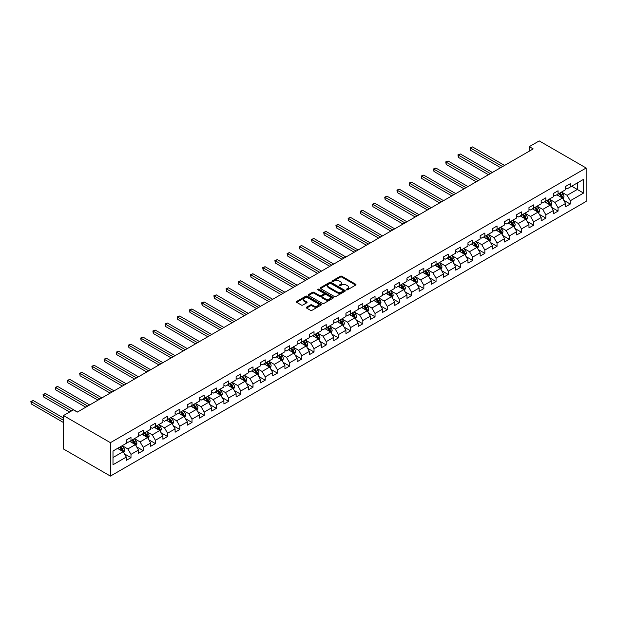 <?xml version="1.0" encoding="UTF-8"?>
<svg xmlns="http://www.w3.org/2000/svg" width="617" height="617" viewBox="0 0 617 617"><rect width="100%" height="100%" fill="white"/><g stroke="black" fill="none" stroke-linecap="round" stroke-linejoin="round"><path stroke-width="0.93" d="M346.43 289.82A0.764 0.44 0 0 0 347.502 289.82L355.662 285.108A1.087 0.625 0 0 0 355.978 284.661A1.087 0.625 0 0 0 355.662 284.221L341.841 276.239A1.087 0.625 0 0 0 340.306 276.239L332.147 280.951A0.764 0.44 0 0 0 333.219 281.568L334.275 280.959A3.478 2.005 0 0 1 339.188 280.959L340.345 281.63A3.478 2.005 0 0 1 341.363 283.049A3.478 2.005 0 0 1 340.345 284.468L339.288 285.077A0.764 0.44 0 0 0 340.36 285.694L341.417 285.085A3.478 2.005 0 0 1 346.33 285.085L347.487 285.748A3.478 2.005 0 0 1 348.497 287.167A3.478 2.005 0 0 1 347.487 288.586L346.43 289.196A0.764 0.44 0 0 0 346.43 289.82L346.43 289.196M306.595 307.181A1.087 0.625 0 0 0 306.279 307.628A1.087 0.625 0 0 0 306.595 308.068L310.474 310.305A1.087 0.625 0 0 0 312.009 310.305L321.071 305.076A1.087 0.625 0 0 0 321.388 304.636A1.087 0.625 0 0 0 321.071 304.189L307.251 296.214A1.087 0.625 0 0 0 305.716 296.214L296.654 301.443A1.087 0.625 0 0 0 296.337 301.883A1.087 0.625 0 0 0 296.654 302.33L301.343 305.029A1.087 0.625 0 0 0 302.878 305.029L306.749 302.793A1.087 0.625 0 0 0 307.073 302.353A1.087 0.625 0 0 0 306.749 301.906L304.428 300.564A2.908 1.674 0 0 1 303.579 299.384A2.908 1.674 0 0 1 305.369 297.834A2.908 1.674 0 0 1 308.539 298.196L317.639 303.448A2.908 1.674 0 0 1 318.488 304.636A2.908 1.674 0 0 1 316.691 306.186A2.908 1.674 0 0 1 313.529 305.816L312.009 304.945A1.087 0.625 0 0 0 310.474 304.945L306.595 307.181L306.595 308.068L310.474 305.847L310.474 304.945M586.15 168.009L539.219 140.907L529.286 146.645L533.196 148.905L77.326 412.094L73.415 409.842L63.482 415.573L110.412 442.667L586.15 168.009L586.15 201.427L110.412 476.093L110.412 442.667M334.352 296.522A1.087 0.625 0 0 0 335.887 296.522L344.949 291.293A1.087 0.625 0 0 0 345.265 290.846A1.087 0.625 0 0 0 344.949 290.406L331.128 282.424A1.087 0.625 0 0 0 329.594 282.424L320.531 287.653A1.087 0.625 0 0 0 320.215 288.1A1.087 0.625 0 0 0 320.531 288.54L334.352 296.522M318.187 289.982A0.764 0.44 0 0 1 318.958 290.09L318.958 289.188L333.01 297.294A1.087 0.625 0 0 1 333.327 297.741A1.087 0.625 0 0 1 333.01 298.181L323.948 303.417A1.087 0.625 0 0 1 322.413 303.417L308.593 295.435L308.593 294.548A1.087 0.625 0 0 0 308.276 294.995A1.087 0.625 0 0 0 308.593 295.435M308.593 294.548L312.472 292.311A1.087 0.625 0 0 1 314.007 292.311L319.614 295.543A1.087 0.625 0 0 0 321.148 295.543L323.717 294.062A1.087 0.625 0 0 0 324.041 293.615A1.087 0.625 0 0 0 323.717 293.175L317.886 289.805A0.764 0.44 0 0 1 318.958 289.188M124.457 453.896L130.989 457.66L130.989 454.367L138.493 450.032L138.493 453.325L143.19 450.618L143.19 447.325L150.702 442.983L150.702 446.284L155.391 443.577L155.391 440.276L162.903 435.941L162.903 439.235L167.593 436.527L167.593 433.234L175.105 428.9L175.105 432.193L179.794 429.486L179.794 426.185L187.306 421.851L187.306 425.152L192.003 422.437L192.003 419.144L199.507 414.809L199.507 418.102L204.204 415.395L204.204 412.094L211.708 407.76L211.708 411.061L216.405 408.346L216.405 405.053L223.909 400.718L223.909 404.012L228.606 401.305L228.606 398.004L236.118 393.669L236.118 396.97L240.807 394.255L240.807 390.962L248.319 386.628L248.319 389.921L253.009 387.214L253.009 383.921L260.521 379.578L260.521 382.879L265.21 380.172L265.21 376.871L272.722 372.537L272.722 375.83L277.419 373.123L277.419 369.83L284.923 365.495L284.923 368.789L289.62 366.082L289.62 362.781L297.124 358.446L297.124 361.747L301.821 359.032L301.821 355.739L309.333 351.405L309.333 354.698L314.022 351.991L314.022 348.69L321.534 344.355L321.534 347.656L326.223 344.942L326.223 341.648L333.735 337.314L333.735 340.607L338.425 337.9L338.425 334.599L345.936 330.265L345.936 333.566L350.626 330.851L350.626 327.558L358.138 323.223L358.138 326.516L362.835 323.809L362.835 320.516L370.339 316.174L370.339 319.475L375.036 316.768L375.036 313.467L382.54 309.132L382.54 312.426L387.237 309.719L387.237 306.425L394.749 302.091L394.749 305.384L399.438 302.677L399.438 299.376L406.95 295.042L406.95 298.343L411.639 295.628L411.639 292.335L419.151 288L419.151 291.293L423.84 288.586L423.84 285.285L431.352 280.951L431.352 284.252L436.049 281.537L436.049 278.244L443.554 273.909L443.554 277.203L448.251 274.496L448.251 271.195L455.755 266.86L455.755 270.161L460.452 267.446L460.452 264.153L467.956 259.819L467.956 263.112L472.653 260.405L472.653 257.112L480.165 252.769L480.165 256.07L484.854 253.363L484.854 250.062L492.366 245.728L492.366 249.021L497.055 246.314L497.055 243.021L504.567 238.686L504.567 241.98L509.256 239.273L509.256 235.972L516.768 231.637L516.768 234.938L521.465 232.223L521.465 228.93L528.97 224.596L528.97 227.889L533.666 225.182L533.666 221.881L541.171 217.546L541.171 220.847L545.868 218.133L545.868 214.839L553.38 210.505L553.38 213.798L558.069 211.091L558.069 207.79L565.581 203.456L565.581 206.757L570.27 204.042L570.27 200.749L583.566 193.075L583.566 179.339L577.311 182.956L577.311 189.458L583.566 193.075M130.989 457.66L126.292 460.375L126.292 457.074L112.996 464.755L112.996 451.027L126.292 443.345L126.292 440.052L130.989 437.345L130.989 440.638L138.493 436.304L138.493 433.003L143.19 430.296L143.19 433.597L150.702 429.255L150.702 425.961L155.391 423.254L155.391 426.548L162.903 422.213L162.903 418.912L167.593 416.205L167.593 419.506L175.105 415.164L175.105 411.871L179.794 409.164L179.794 412.457L187.306 408.122L187.306 404.829L192.003 402.114L192.003 405.415L199.507 401.081L199.507 397.78L204.204 395.073L204.204 398.366L211.708 394.032L211.708 390.738L216.405 388.024L216.405 391.325L223.909 386.99L223.909 383.689L228.606 380.982L228.606 384.275L236.118 379.941L236.118 376.648L240.807 373.933L240.807 377.234L248.319 372.899L248.319 369.598L253.009 366.891L253.009 370.185L260.521 365.85L260.521 362.557L265.21 359.85L265.21 363.143L272.722 358.809L272.722 355.508L277.419 352.801L277.419 356.102L284.923 351.759L284.923 348.466L289.62 345.759L289.62 349.052L297.124 344.718L297.124 341.425L301.821 338.71L301.821 342.011L309.333 337.676L309.333 334.375L314.022 331.668L314.022 334.962L321.534 330.627L321.534 327.334L326.223 324.619L326.223 327.92L333.735 323.586L333.735 320.285L338.425 317.578L338.425 320.871L345.936 316.536L345.936 313.243L350.626 310.528L350.626 313.829L358.138 309.495L358.138 306.194L362.835 303.487L362.835 306.78L370.339 302.446L370.339 299.152L375.036 296.445L375.036 299.739L382.54 295.404L382.54 292.103L387.237 289.396L387.237 292.697L394.749 288.355L394.749 285.062L399.438 282.355L399.438 285.648L406.95 281.313L406.95 278.02L411.639 275.305L411.639 278.606L419.151 274.272L419.151 270.971L423.84 268.264L423.84 271.557L431.352 267.223L431.352 263.929L436.049 261.215L436.049 264.516L443.554 260.181L443.554 256.88L448.251 254.173L448.251 257.466L455.755 253.132L455.755 249.839L460.452 247.124L460.452 250.425L467.956 246.09L467.956 242.79L472.653 240.082L472.653 243.376L480.165 239.041L480.165 235.748L484.854 233.041L484.854 236.334L492.366 232L492.366 228.699L497.055 225.992L497.055 229.293L504.567 224.95L504.567 221.657L509.256 218.95L509.256 222.243L516.768 217.909L516.768 214.616L521.465 211.901L521.465 215.202L528.97 210.867L528.97 207.567L533.666 204.859L533.666 208.153L541.171 203.818L541.171 200.525L545.868 197.81L545.868 201.111L553.38 196.777L553.38 193.476L558.069 190.769L558.069 194.062L565.581 189.727L565.581 186.434L570.27 183.719L570.27 187.02L583.566 179.339M129.732 441.363L135.37 444.61L127.858 448.945L122.228 445.698M126.292 441.541L127.858 442.443L130.989 440.638M127.858 448.945L130.989 454.367M135.37 444.61L138.493 450.032M141.941 434.314L147.571 437.569L140.059 441.903L134.429 438.648M138.493 434.499L140.059 435.401L143.19 433.597M140.059 441.903L143.19 447.325M147.571 437.569L150.702 442.983M154.142 427.272L159.772 430.519L152.26 434.854L146.63 431.607M150.702 427.45L152.26 428.352L155.391 426.548M152.26 434.854L155.391 440.276M159.772 430.519L162.903 435.941M166.343 420.223L171.973 423.478L164.469 427.812L158.831 424.558M162.903 420.408L164.469 421.311L167.593 419.506M164.469 427.812L167.593 433.234M171.973 423.478L175.105 428.9M178.544 413.182L184.174 416.429L176.67 420.771L171.032 417.516M175.105 413.359L176.67 414.262L179.794 412.457M176.67 420.771L179.794 426.185M184.174 416.429L187.306 421.851M190.746 406.133L196.376 409.387L188.871 413.722L183.241 410.475M187.306 406.318L188.871 407.22L192.003 405.415M188.871 413.722L192.003 419.144M196.376 409.387L199.507 414.809M202.947 399.091L208.585 402.346L201.073 406.68L195.442 403.425M199.507 399.268L201.073 400.178L204.204 398.366M201.073 406.68L204.204 412.094M208.585 402.346L211.708 407.76M215.156 392.05L220.786 395.296L213.274 399.631L207.644 396.384M211.708 392.227L213.274 393.129L216.405 391.325M213.274 399.631L216.405 405.053M220.786 395.296L223.909 400.718M227.357 385L232.987 388.255L225.475 392.589L219.845 389.335M223.909 385.185L225.475 386.088L228.606 384.275M225.475 392.589L228.606 398.004M232.987 388.255L236.118 393.669M239.558 377.959L245.188 381.206L237.676 385.54L232.046 382.293M236.118 378.136L237.676 379.039L240.807 377.234M237.676 385.54L240.807 390.962M245.188 381.206L248.319 386.628M251.759 370.91L257.389 374.164L249.885 378.499L244.247 375.244M248.319 371.095L249.885 371.997L253.009 370.185M249.885 378.499L253.009 383.921M257.389 374.164L260.521 379.578M263.96 363.868L269.59 367.115L262.086 371.449L256.456 368.202M260.521 364.045L262.086 364.948L265.21 363.143M262.086 371.449L265.21 376.871M269.59 367.115L272.722 372.537M276.161 356.819L281.799 360.073L274.287 364.408L268.657 361.153M272.722 357.004L274.287 357.906L277.419 356.102M274.287 364.408L277.419 369.83M281.799 360.073L284.923 365.495M288.363 349.777L294 353.024L286.489 357.366L280.858 354.112M284.923 349.955L286.489 350.857L289.62 349.052M286.489 357.366L289.62 362.781M294 353.024L297.124 358.446M300.572 342.728L306.202 345.983L298.69 350.317L293.06 347.07M297.124 342.913L298.69 343.816L301.821 342.011M298.69 350.317L301.821 355.739M306.202 345.983L309.333 351.405M312.773 335.687L318.403 338.941L310.891 343.276L305.261 340.021M309.333 335.864L310.891 336.766L314.022 334.962M310.891 343.276L314.022 348.69M318.403 338.941L321.534 344.355M324.974 328.645L330.604 331.892L323.092 336.226L317.462 332.979M321.534 328.822L323.092 329.725L326.223 327.92M323.092 336.226L326.223 341.648M330.604 331.892L333.735 337.314M337.175 321.596L342.805 324.851L335.301 329.185L329.663 325.93M333.735 321.773L335.301 322.683L338.425 320.871M335.301 329.185L338.425 334.599M342.805 324.851L345.936 330.265M349.376 314.554L355.006 317.801L347.502 322.136L341.872 318.889M345.936 314.732L347.502 315.634L350.626 313.829M347.502 322.136L350.626 327.558M355.006 317.801L358.138 323.223M361.577 307.505L367.215 310.76L359.703 315.094L354.073 311.84M358.138 307.69L359.703 308.593L362.835 306.78M359.703 315.094L362.835 320.516M367.215 310.76L370.339 316.174M373.779 300.464L379.416 303.711L371.904 308.045L366.274 304.798M370.339 300.641L371.904 301.543L375.036 299.739M371.904 308.045L375.036 313.467M379.416 303.711L382.54 309.132M385.987 293.414L391.618 296.669L384.106 301.003L378.476 297.749M382.54 293.599L384.106 294.502L387.237 292.697M384.106 301.003L387.237 306.425M391.618 296.669L394.749 302.091M398.189 286.373L403.819 289.62L396.307 293.962L390.677 290.707M394.749 286.55L396.307 287.453L399.438 285.648M396.307 293.962L399.438 299.376M403.819 289.62L406.95 295.042M410.39 279.324L416.02 282.578L408.516 286.913L402.878 283.666M406.95 279.509L408.516 280.411L411.639 278.606M408.516 286.913L411.639 292.335M416.02 282.578L419.151 288M422.591 272.282L428.221 275.537L420.717 279.871L415.079 276.617M419.151 272.459L420.717 273.362L423.84 271.557M420.717 279.871L423.84 285.285M428.221 275.537L431.352 280.951M434.792 265.241L440.422 268.488L432.918 272.822L427.288 269.575M431.352 265.418L432.918 266.32L436.049 264.516M432.918 272.822L436.049 278.244M440.422 268.488L443.554 273.909M446.993 258.191L452.631 261.446L445.119 265.78L439.489 262.526M443.554 258.369L445.119 259.279L448.251 257.466M445.119 265.78L448.251 271.195M452.631 261.446L455.755 266.86M459.202 251.15L464.832 254.397L457.32 258.731L451.69 255.484M455.755 251.327L457.32 252.23L460.452 250.425M457.32 258.731L460.452 264.153M464.832 254.397L467.956 259.819M471.403 244.101L477.034 247.355L469.522 251.69L463.891 248.435M467.956 244.286L469.522 245.188L472.653 243.376M469.522 251.69L472.653 257.112M477.034 247.355L480.165 252.769M483.605 237.059L489.235 240.306L481.723 244.64L476.093 241.394M480.165 237.237L481.723 238.139L484.854 236.334M481.723 244.64L484.854 250.062M489.235 240.306L492.366 245.728M495.806 230.01L501.436 233.265L493.932 237.599L488.294 234.344M492.366 230.195L493.932 231.097L497.055 229.293M493.932 237.599L497.055 243.021M501.436 233.265L504.567 238.686M508.007 222.968L513.637 226.215L506.133 230.557L500.503 227.303M504.567 223.146L506.133 224.048L509.256 222.243M506.133 230.557L509.256 235.972M513.637 226.215L516.768 231.637M520.208 215.919L525.846 219.174L518.334 223.508L512.704 220.254M516.768 216.104L518.334 217.007L521.465 215.202M518.334 223.508L521.465 228.93M525.846 219.174L528.97 224.596M532.409 208.878L538.047 212.132L530.535 216.467L524.905 213.212M528.97 209.055L530.535 209.957L533.666 208.153M530.535 216.467L533.666 221.881M538.047 212.132L541.171 217.546M544.618 201.828L550.248 205.083L542.736 209.418L537.106 206.171M541.171 202.014L542.736 202.916L545.868 201.111M542.736 209.418L545.868 214.839M550.248 205.083L553.38 210.505M556.819 194.787L562.449 198.042L554.938 202.376L549.307 199.121M553.38 194.964L554.938 195.874L558.069 194.062M554.938 202.376L558.069 207.79M562.449 198.042L565.581 203.456M571.681 186.211L577.311 189.458L567.139 195.327L561.509 192.08M565.581 187.923L567.139 188.825L570.27 187.02M567.139 195.327L570.27 200.749M63.482 415.573L63.482 448.991L110.412 476.093M529.286 146.645L529.286 151.165M112.996 457.529L123.169 451.659L117.531 448.405M123.169 451.659L126.292 457.074M563.737 200.278L570.27 204.042M551.536 207.32L558.069 211.091M539.335 214.361L545.868 218.133M527.134 221.41L533.666 225.182M514.933 228.452L521.465 232.223M502.732 235.501L509.256 239.273M490.523 242.543L497.055 246.314M478.322 249.592L484.854 253.363M466.12 256.633L472.653 260.405M453.919 263.683L460.452 267.446M441.718 270.724L448.251 274.496M429.517 277.766L436.049 281.537M417.316 284.815L423.84 288.586M405.107 291.856L411.639 295.628M392.906 298.906L399.438 302.677M380.704 305.947L387.237 309.719M368.503 312.996L375.036 316.768M356.302 320.038L362.835 323.809M344.101 327.087L350.626 330.851M331.892 334.129L338.425 337.9M319.691 341.17L326.223 344.942M307.49 348.219L314.022 351.991M295.288 355.261L301.821 359.032M283.087 362.31L289.62 366.082M270.886 369.352L277.419 373.123M258.685 376.401L265.21 380.172M246.476 383.442L253.009 387.214M234.275 390.492L240.807 394.255M222.074 397.533L228.606 401.305M209.873 404.575L216.405 408.346M197.671 411.624L204.204 415.395M185.47 418.665L192.003 422.437M173.269 425.715L179.794 429.486M161.06 432.756L167.593 436.527M148.859 439.805L155.391 443.577M136.658 446.847L143.19 450.618M346.731 289.921L347.487 289.489A3.478 2.005 0 0 0 348.497 288.07L348.497 287.167M341.363 283.049L341.363 283.951A3.478 2.005 0 0 1 340.345 285.37L339.589 285.802M355.647 285.116L341.841 277.141A1.087 0.625 0 0 0 340.306 277.141L332.447 281.676M344.949 290.406L344.949 291.293L331.128 283.326A1.087 0.625 0 0 0 329.594 283.326L320.547 288.548M343.029 291.155A0.764 0.44 0 0 0 343.029 290.538L330.897 283.535A0.764 0.44 0 0 0 329.825 283.535L328.714 284.175A3.478 2.005 0 0 0 327.696 285.594A3.478 2.005 0 0 0 328.714 287.013L337.005 291.802A3.478 2.005 0 0 0 341.918 291.802L343.029 291.155L343.029 292.057A0.764 0.44 0 0 0 343.253 291.748L343.253 290.846M327.696 285.594L327.696 286.496A3.478 2.005 0 0 0 328.714 287.915L328.714 287.013M343.029 292.057L341.918 292.705A3.478 2.005 0 0 1 337.005 292.705L328.714 287.915M308.608 295.443L312.472 293.214L312.472 292.311M324.041 293.615L324.041 294.517A1.087 0.625 0 0 1 323.717 294.965L321.148 296.445A1.087 0.625 0 0 1 319.614 296.445L314.007 293.214A1.087 0.625 0 0 0 312.472 293.214M318.958 290.09L332.995 298.188M325.429 298.906A2.908 1.674 0 0 0 328.591 299.268A2.908 1.674 0 0 0 330.388 297.718A2.908 1.674 0 0 0 329.54 296.53L326.331 294.679A1.087 0.625 0 0 0 324.797 294.679L322.221 296.168A1.087 0.625 0 0 0 321.904 296.607A1.087 0.625 0 0 0 322.221 297.055L325.429 298.906L325.429 299.808A2.908 1.674 0 0 0 328.591 300.171A2.908 1.674 0 0 0 330.388 298.62L330.388 297.718M321.904 296.607L321.904 297.51A1.087 0.625 0 0 0 322.221 297.957L322.221 297.055M325.429 299.808L322.221 297.957M318.488 304.636L318.488 305.538A2.908 1.674 0 0 1 316.691 307.089A2.908 1.674 0 0 1 313.529 306.718L312.009 305.847A1.087 0.625 0 0 0 310.474 305.847M303.579 299.384L303.579 300.286A2.908 1.674 0 0 0 304.428 301.466L304.428 300.564M306.742 302.8L304.428 301.466M321.071 304.189L321.071 305.076L307.251 297.116A1.087 0.625 0 0 0 305.716 297.116L296.669 302.338L296.654 301.443M563.066 199.106L564 196.761A2.931 1.689 -120 0 0 563.059 194.27L561.447 192.111M558.632 195.836L557.537 194.37M504.567 165.433L472.522 146.931L470.563 148.057L470.563 150.317L500.657 167.693M559.025 193.514L560.637 195.666A2.931 1.689 60 0 1 561.478 197.432L562.419 196.892A2.931 1.689 -120 0 0 561.578 195.126L559.958 192.974M559.226 193.399L561.015 195.79A1.496 0.864 60 0 1 561.293 196.237L562.419 196.892M470.563 150.317L470.131 147.81L502.608 166.559M470.131 147.81L472.522 146.931M550.865 206.155L551.799 203.811A2.931 1.689 -120 0 0 550.858 201.312L549.246 199.16M546.431 202.877L545.335 201.42M492.366 172.475L460.321 153.98L458.362 155.106L458.362 157.366L488.456 174.734M546.824 200.556L548.436 202.715A2.931 1.689 60 0 1 549.277 204.474L550.21 203.934A2.931 1.689 -120 0 0 549.377 202.175L547.757 200.016M547.024 200.44L548.814 202.831A1.496 0.864 60 0 1 549.084 203.286L550.21 203.934M458.362 157.366L457.93 154.859L490.407 173.608M457.93 154.859L460.321 153.98M538.664 213.197L539.59 210.852A2.931 1.689 -120 0 0 538.656 208.361L537.045 206.201M534.229 209.927L533.134 208.461M480.165 179.524L448.112 161.022L446.16 162.148L446.16 164.407L476.247 181.784M534.615 207.605L536.235 209.757A2.931 1.689 60 0 1 537.075 211.523L538.009 210.983A2.931 1.689 -120 0 0 537.168 209.217L535.556 207.065M534.823 207.489L536.613 209.88A1.496 0.864 60 0 1 536.883 210.328L538.009 210.983M446.16 164.407L445.729 161.901L478.206 180.65M445.729 161.901L448.112 161.022M526.463 220.246L527.388 217.901A2.931 1.689 -120 0 0 526.455 215.402L524.843 213.251M522.028 216.968L520.933 215.51M467.956 186.565L435.911 168.063L433.959 169.197L433.959 171.457L464.046 188.825M522.414 214.647L524.034 216.806A2.931 1.689 60 0 1 524.866 218.565L525.807 218.025A2.931 1.689 -120 0 0 524.967 216.258L523.355 214.107M522.622 214.531L524.411 216.922A1.496 0.864 60 0 1 524.681 217.377L525.807 218.025M433.959 171.457L433.527 168.95L466.005 187.699M433.527 168.95L435.911 168.063M514.262 227.287L515.187 224.943A2.931 1.689 -120 0 0 514.254 222.452L512.642 220.292M509.827 224.017L508.724 222.552M455.755 193.615L423.709 175.112L421.758 176.238L421.758 178.498L451.845 195.874M510.213 221.696L511.825 223.848A2.931 1.689 60 0 1 512.665 225.614L513.606 225.066A2.931 1.689 -120 0 0 512.766 223.308L511.154 221.148M510.421 221.572L512.21 223.963A1.496 0.864 60 0 1 512.48 224.418L513.606 225.066M421.758 178.498L421.326 175.992L453.803 194.741M421.326 175.992L423.709 175.112M502.053 234.337L502.986 231.992A2.931 1.689 -120 0 0 502.053 229.493L500.433 227.341M497.618 231.059L496.523 229.593M443.554 200.656L411.508 182.154L409.549 183.288L409.549 185.54L439.643 202.916M498.012 228.737L499.623 230.897A2.931 1.689 60 0 1 500.464 232.655L501.405 232.115A2.931 1.689 -120 0 0 500.564 230.349L498.952 228.197M498.212 228.622L500.009 231.013A1.496 0.864 60 0 1 500.279 231.468L501.405 232.115M409.549 185.54L409.125 183.033L441.602 201.79M409.125 183.033L411.508 182.154M489.852 241.378L490.785 239.034A2.931 1.689 -120 0 0 489.852 236.542L488.232 234.383M485.417 238.108L484.322 236.643M431.352 207.705L399.307 189.203L397.348 190.329L397.348 192.589L427.442 209.957M485.81 235.787L487.422 237.938A2.931 1.689 60 0 1 488.263 239.704L489.204 239.157A2.931 1.689 -120 0 0 488.363 237.398L486.751 235.239M486.011 235.663L487.808 238.054A1.496 0.864 60 0 1 488.078 238.509L489.204 239.157M397.348 192.589L396.924 190.082L429.393 208.831M396.924 190.082L399.307 189.203M477.651 248.427L478.584 246.083A2.931 1.689 -120 0 0 477.643 243.584L476.031 241.432M473.216 245.15L472.121 243.684M419.151 214.747L387.106 196.245L385.147 197.378L385.147 199.63L415.241 217.007M473.609 242.828L475.221 244.98A2.931 1.689 60 0 1 476.062 246.746L477.003 246.206A2.931 1.689 -120 0 0 476.162 244.44L474.542 242.288M473.81 242.712L475.599 245.103A1.496 0.864 60 0 1 475.877 245.558L477.003 246.206M385.147 199.63L384.715 197.124L417.192 215.881M384.715 197.124L387.106 196.245M465.449 255.469L466.383 253.124A2.931 1.689 -120 0 0 465.442 250.625L463.83 248.474M461.015 252.199L459.92 250.733M406.95 221.796L374.905 203.294L372.946 204.42L372.946 206.68L403.04 224.048M461.408 249.87L463.02 252.029A2.931 1.689 60 0 1 463.861 253.795L464.794 253.248A2.931 1.689 -120 0 0 463.961 251.489L462.341 249.33M461.609 249.754L463.398 252.145A1.496 0.864 60 0 1 463.668 252.6L464.794 253.248M372.946 206.68L372.514 204.173L404.991 222.922M372.514 204.173L374.905 203.294M453.248 262.51L454.174 260.173A2.931 1.689 -120 0 0 453.24 257.675L451.629 255.515M448.814 259.24L447.718 257.775M394.749 228.838L362.696 210.335L360.744 211.461L360.744 213.721L390.831 231.097M449.199 256.919L450.819 259.071A2.931 1.689 60 0 1 451.652 260.837L452.593 260.297A2.931 1.689 -120 0 0 451.752 258.531L450.14 256.379M449.407 256.803L451.197 259.194A1.496 0.864 60 0 1 451.467 259.641L452.593 260.297M360.744 213.721L360.313 211.215L392.79 229.964M360.313 211.215L362.696 210.335M441.047 269.56L441.973 267.215A2.931 1.689 -120 0 0 441.039 264.716L439.427 262.564M436.612 266.282L435.517 264.824M382.54 235.879L350.495 217.385L348.543 218.511L348.543 220.77L378.63 238.139M436.998 263.96L438.618 266.12A2.931 1.689 60 0 1 439.451 267.878L440.391 267.338A2.931 1.689 -120 0 0 439.551 265.58L437.939 263.42M437.206 263.845L438.996 266.236A1.496 0.864 60 0 1 439.265 266.691L440.391 267.338M348.543 220.77L348.111 218.264L380.589 237.013M348.111 218.264L350.495 217.385M428.838 276.601L429.771 274.257A2.931 1.689 -120 0 0 428.838 271.765L427.219 269.606M424.411 273.331L423.308 271.866M370.339 242.928L338.293 224.426L336.342 225.552L336.342 227.812L366.429 245.188M424.797 271.01L426.409 273.161A2.931 1.689 60 0 1 427.249 274.927L428.19 274.388A2.931 1.689 -120 0 0 427.35 272.621L425.738 270.47M425.005 270.894L426.794 273.285A1.496 0.864 60 0 1 427.064 273.732L428.19 274.388M336.342 227.812L335.91 225.305L368.388 244.054M335.91 225.305L338.293 224.426M416.637 283.65L417.57 281.306A2.931 1.689 -120 0 0 416.637 278.807L415.017 276.655M412.202 280.373L411.107 278.915M358.138 249.97L326.092 231.468L324.133 232.601L324.133 234.861L354.227 252.23M412.596 278.051L414.208 280.211A2.931 1.689 60 0 1 415.048 281.969L415.989 281.429A2.931 1.689 -120 0 0 415.148 279.663L413.537 277.511M412.796 277.935L414.593 280.326A1.496 0.864 60 0 1 414.863 280.781L415.989 281.429M324.133 234.861L323.709 232.354L356.186 251.104M323.709 232.354L326.092 231.468M404.436 290.692L405.369 288.347A2.931 1.689 -120 0 0 404.436 285.856L402.816 283.697M400.001 287.422L398.906 285.956M345.936 257.019L313.891 238.517L311.932 239.643L311.932 241.903L342.026 259.279M400.394 285.1L402.006 287.252A2.931 1.689 60 0 1 402.847 289.018L403.788 288.478A2.931 1.689 -120 0 0 402.947 286.712L401.328 284.553M400.595 284.977L402.384 287.368A1.496 0.864 60 0 1 402.662 287.823L403.788 288.478M311.932 241.903L311.5 239.396L343.978 258.145M311.5 239.396L313.891 238.517M392.235 297.741L393.168 295.396A2.931 1.689 -120 0 0 392.227 292.898L390.615 290.746M387.8 294.463L386.705 292.998M333.735 264.061L301.69 245.558L299.731 246.692L299.731 248.944L329.825 266.32M388.193 292.142L389.805 294.301A2.931 1.689 60 0 1 390.646 296.06L391.579 295.52A2.931 1.689 -120 0 0 390.746 293.754L389.126 291.602M388.394 292.026L390.183 294.417A1.496 0.864 60 0 1 390.461 294.872L391.579 295.52M299.731 248.944L299.299 246.438L331.776 265.194M299.299 246.438L301.69 245.558M380.033 304.783L380.959 302.438A2.931 1.689 -120 0 0 380.026 299.947L378.414 297.787M375.599 301.512L374.504 300.047M321.534 271.11L289.481 252.608L287.53 253.734L287.53 255.993L317.624 273.362M375.984 299.191L377.604 301.343A2.931 1.689 60 0 1 378.445 303.109L379.378 302.561A2.931 1.689 -120 0 0 378.545 300.803L376.925 298.643M376.193 299.068L377.982 301.458A1.496 0.864 60 0 1 378.252 301.914L379.378 302.561M287.53 255.993L287.098 253.487L319.575 272.236M287.098 253.487L289.481 252.608M367.832 311.832L368.758 309.487A2.931 1.689 -120 0 0 367.825 306.988L366.213 304.837M363.398 308.554L362.302 307.089M309.325 278.151L277.28 259.649L275.329 260.783L275.329 263.035L305.415 280.411M363.783 306.233L365.403 308.384A2.931 1.689 60 0 1 366.236 310.15L367.177 309.611A2.931 1.689 -120 0 0 366.336 307.844L364.724 305.693M363.991 306.117L365.781 308.508A1.496 0.864 60 0 1 366.051 308.963L367.177 309.611M275.329 263.035L274.897 260.528L307.374 279.285M274.897 260.528L277.28 259.649M355.631 318.873L356.557 316.529A2.931 1.689 -120 0 0 355.623 314.03L354.011 311.878M351.196 315.603L350.094 314.138M297.124 285.201L265.079 266.698L263.127 267.824L263.127 270.084L293.214 287.453M351.582 313.282L353.202 315.434A2.931 1.689 60 0 1 354.035 317.2L354.976 316.652A2.931 1.689 -120 0 0 354.135 314.894L352.523 312.734M351.79 313.158L353.58 315.549A1.496 0.864 60 0 1 353.849 316.004L354.976 316.652M263.127 270.084L262.695 267.577L295.173 286.327M262.695 267.577L265.079 266.698M343.422 325.915L344.355 323.578A2.931 1.689 -120 0 0 343.422 321.079L341.803 318.92M338.995 322.645L337.892 321.179M284.923 292.242L252.877 273.74L250.918 274.866L250.918 277.126L281.013 294.502M339.381 320.323L340.993 322.475A2.931 1.689 60 0 1 341.833 324.241L342.774 323.701A2.931 1.689 -120 0 0 341.934 321.935L340.322 319.783M339.589 320.208L341.378 322.598A1.496 0.864 60 0 1 341.648 323.046L342.774 323.701M250.918 277.126L250.494 274.619L282.972 293.368M250.494 274.619L252.877 273.74M331.221 332.964L332.154 330.619A2.931 1.689 -120 0 0 331.221 328.121L329.601 325.969M326.786 329.686L325.691 328.229M272.722 299.284L240.676 280.789L238.717 281.915L238.717 284.175L268.811 301.543M327.18 327.365L328.792 329.524A2.931 1.689 60 0 1 329.632 331.283L330.573 330.743A2.931 1.689 -120 0 0 329.733 328.984L328.121 326.825M327.38 327.249L329.177 329.64A1.496 0.864 60 0 1 329.447 330.095L330.573 330.743M238.717 284.175L238.293 281.668L270.763 300.417M238.293 281.668L240.676 280.789M319.02 340.006L319.953 337.661A2.931 1.689 -120 0 0 319.012 335.17L317.4 333.01M314.585 336.735L313.49 335.27M260.521 306.333L228.475 287.83L226.516 288.957L226.516 291.216L256.61 308.593M314.978 334.414L316.59 336.566A2.931 1.689 60 0 1 317.431 338.332L318.372 337.792A2.931 1.689 -120 0 0 317.531 336.026L315.912 333.874M315.179 334.298L316.968 336.689A1.496 0.864 60 0 1 317.246 337.137L318.372 337.792M226.516 291.216L226.084 288.71L258.562 307.459M226.084 288.71L228.475 287.83M306.819 347.055L307.752 344.71A2.931 1.689 -120 0 0 306.811 342.211L305.199 340.06M302.384 343.777L301.289 342.319M248.319 313.374L216.274 294.872L214.315 296.006L214.315 298.266L244.409 315.634M302.777 341.456L304.389 343.615A2.931 1.689 60 0 1 305.23 345.373L306.163 344.834A2.931 1.689 -120 0 0 305.33 343.067L303.711 340.916M302.978 341.34L304.767 343.731A1.496 0.864 60 0 1 305.037 344.186L306.163 344.834M214.315 298.266L213.883 295.759L246.36 314.508M213.883 295.759L216.274 294.872M294.618 354.096L295.543 351.752A2.931 1.689 -120 0 0 294.61 349.261L292.998 347.101M290.183 350.826L289.088 349.361M236.118 320.424L204.065 301.921L202.114 303.047L202.114 305.307L232.2 322.683M290.568 348.505L292.188 350.657A2.931 1.689 60 0 1 293.029 352.423L293.962 351.883A2.931 1.689 -120 0 0 293.121 350.117L291.509 347.957M290.777 348.381L292.566 350.772A1.496 0.864 60 0 1 292.836 351.227L293.962 351.883M202.114 305.307L201.682 302.8L234.159 321.55M201.682 302.8L204.065 301.921M282.416 361.146L283.342 358.801A2.931 1.689 -120 0 0 282.409 356.302L280.797 354.15M277.982 357.868L276.886 356.402M223.909 327.465L191.864 308.963L189.913 310.096L189.913 312.349L219.999 329.725M278.367 355.546L279.987 357.706A2.931 1.689 60 0 1 280.82 359.464L281.761 358.924A2.931 1.689 -120 0 0 280.92 357.158L279.308 355.006M278.575 355.431L280.365 357.821A1.496 0.864 60 0 1 280.635 358.276L281.761 358.924M189.913 312.349L189.481 309.85L221.958 328.599M189.481 309.85L191.864 308.963M270.215 368.187L271.141 365.842A2.931 1.689 -120 0 0 270.207 363.351L268.596 361.192M265.78 364.917L264.678 363.452M211.708 334.514L179.663 316.012L177.711 317.138L177.711 319.398L207.798 336.766M266.166 362.595L267.778 364.747A2.931 1.689 60 0 1 268.619 366.513L269.56 365.966A2.931 1.689 -120 0 0 268.719 364.207L267.107 362.048M266.374 362.472L268.164 364.863A1.496 0.864 60 0 1 268.434 365.318L269.56 365.966M177.711 319.398L177.28 316.891L209.757 335.64M177.28 316.891L179.663 316.012M258.006 375.236L258.939 372.892A2.931 1.689 -120 0 0 258.006 370.393L256.387 368.241M253.572 371.958L252.476 370.493M199.507 341.556L167.462 323.053L165.503 324.187L165.503 326.439L195.597 343.816M253.965 369.637L255.577 371.796A2.931 1.689 60 0 1 256.417 373.555L257.358 373.015A2.931 1.689 -120 0 0 256.518 371.249L254.906 369.097M254.165 369.521L255.962 371.912A1.496 0.864 60 0 1 256.232 372.367L257.358 373.015M165.503 326.439L165.078 323.933L197.556 342.69M165.078 323.933L167.462 323.053M245.805 382.278L246.738 379.933A2.931 1.689 -120 0 0 245.805 377.434L244.185 375.283M241.37 379.008L240.275 377.542M187.306 348.605L155.26 330.103L153.301 331.229L153.301 333.488L183.396 350.857M241.764 376.686L243.376 378.838A2.931 1.689 60 0 1 244.216 380.604L245.157 380.057A2.931 1.689 -120 0 0 244.317 378.298L242.705 376.139M241.964 376.563L243.761 378.954A1.496 0.864 60 0 1 244.031 379.409L245.157 380.057M153.301 333.488L152.877 330.982L185.347 349.731M152.877 330.982L155.26 330.103M233.604 389.319L234.537 386.982A2.931 1.689 -120 0 0 233.596 384.484L231.984 382.324M229.169 386.049L228.074 384.584M175.105 355.647L143.059 337.144L141.1 338.27L141.1 340.53L171.194 357.906M229.563 383.728L231.174 385.88A2.931 1.689 60 0 1 232.015 387.646L232.948 387.106A2.931 1.689 -120 0 0 232.115 385.34L230.496 383.188M229.763 383.612L231.552 386.003A1.496 0.864 60 0 1 231.83 386.45L232.948 387.106M141.1 340.53L140.668 338.023L173.146 356.773M140.668 338.023L143.059 337.144M221.403 396.369L222.336 394.024A2.931 1.689 -120 0 0 221.395 391.525L219.783 389.373M216.968 393.091L215.873 391.633M162.903 362.688L130.858 344.193L128.899 345.319L128.899 347.579L158.993 364.948M217.361 390.769L218.973 392.929A2.931 1.689 60 0 1 219.814 394.687L220.747 394.147A2.931 1.689 -120 0 0 219.914 392.389L218.295 390.229M217.562 390.654L219.351 393.044A1.496 0.864 60 0 1 219.621 393.499L220.747 394.147M128.899 347.579L128.467 345.073L160.944 363.822M128.467 345.073L130.858 344.193M209.202 403.41L210.127 401.065A2.931 1.689 -120 0 0 209.194 398.574L207.582 396.415M204.767 400.14L203.672 398.675M150.702 369.737L118.649 351.235L116.698 352.361L116.698 354.621L146.784 371.997M205.153 397.818L206.772 399.97A2.931 1.689 60 0 1 207.605 401.736L208.546 401.197A2.931 1.689 -120 0 0 207.705 399.43L206.093 397.279M205.361 397.703L207.15 400.094A1.496 0.864 60 0 1 207.42 400.541L208.546 401.197M116.698 354.621L116.266 352.114L148.743 370.863M116.266 352.114L118.649 351.235M197 410.459L197.926 408.115A2.931 1.689 -120 0 0 196.993 405.616L195.381 403.464M192.566 407.181L191.471 405.724M138.493 376.779L106.448 358.276L104.497 359.41L104.497 361.67L134.583 379.039M192.951 404.86L194.571 407.019A2.931 1.689 60 0 1 195.404 408.778L196.345 408.238A2.931 1.689 -120 0 0 195.504 406.472L193.892 404.32M193.16 404.744L194.949 407.135A1.496 0.864 60 0 1 195.219 407.59L196.345 408.238M104.497 361.67L104.065 359.163L136.542 377.913M104.065 359.163L106.448 358.276M184.791 417.501L185.725 415.156A2.931 1.689 -120 0 0 184.791 412.665L183.172 410.506M180.365 414.231L179.262 412.765M126.292 383.828L94.247 365.326L92.295 366.452L92.295 368.711L122.382 386.088M180.75 411.909L182.362 414.061A2.931 1.689 60 0 1 183.203 415.827L184.144 415.287A2.931 1.689 -120 0 0 183.303 413.521L181.691 411.362M180.958 411.786L182.748 414.177A1.496 0.864 60 0 1 183.018 414.632L184.144 415.287M92.295 368.711L91.864 366.205L124.341 384.954M91.864 366.205L94.247 365.326M172.59 424.55L173.524 422.205A2.931 1.689 -120 0 0 172.59 419.707L170.971 417.555M168.156 421.272L167.06 419.807M114.091 390.87L82.046 372.367L80.087 373.501L80.087 375.761L110.181 393.129M168.549 418.951L170.161 421.11A2.931 1.689 60 0 1 171.002 422.869L171.942 422.329A2.931 1.689 -120 0 0 171.102 420.563L169.49 418.411M168.75 418.835L170.547 421.226A1.496 0.864 60 0 1 170.816 421.681L171.942 422.329M80.087 375.761L79.662 373.254L112.14 392.003M79.662 373.254L82.046 372.367M160.389 431.591L161.322 429.247A2.931 1.689 -120 0 0 160.389 426.756L158.77 424.596M155.954 428.321L154.859 426.856M101.89 397.919L69.844 379.416L67.885 380.542L67.885 382.802L97.98 400.178M156.348 426L157.96 428.152A2.931 1.689 60 0 1 158.8 429.918L159.741 429.37A2.931 1.689 -120 0 0 158.901 427.612L157.281 425.452M156.548 425.877L158.338 428.267A1.496 0.864 60 0 1 158.615 428.722L159.741 429.37M67.885 382.802L67.454 380.296L99.931 399.045M67.454 380.296L69.844 379.416M148.188 438.641L149.121 436.296A2.931 1.689 -120 0 0 148.18 433.797L146.568 431.645M143.753 435.363L142.658 433.898M89.689 404.96L57.643 386.458L55.684 387.592L55.684 389.844L85.778 407.22M144.147 433.041L145.759 435.201A2.931 1.689 60 0 1 146.599 436.959L147.532 436.42A2.931 1.689 -120 0 0 146.699 434.653L145.08 432.502M144.347 432.926L146.136 435.317A1.496 0.864 60 0 1 146.414 435.772L147.532 436.42M55.684 389.844L55.252 387.337L87.73 406.094M55.252 387.337L57.643 386.458M135.987 445.682L136.912 443.338A2.931 1.689 -120 0 0 135.979 440.839L134.367 438.687M131.552 442.412L130.457 440.947M77.487 412.009L45.434 393.507L43.483 394.633L43.483 396.893L69.659 412.009M131.938 440.091L133.557 442.242A2.931 1.689 60 0 1 134.398 444.009L135.331 443.461A2.931 1.689 -120 0 0 134.498 441.703L132.879 439.543M132.146 439.967L133.935 442.358A1.496 0.864 60 0 1 134.205 442.813L135.331 443.461M43.483 396.893L43.051 394.386L71.618 410.876M43.051 394.386L45.434 393.507M123.786 452.724L124.711 450.387A2.931 1.689 -120 0 0 123.778 447.888L122.166 445.729M119.351 449.454L118.256 447.988M63.482 418.01L33.233 400.549L31.282 401.682L31.282 403.934L63.482 422.529M119.737 447.132L121.356 449.284A2.931 1.689 60 0 1 122.189 451.05L123.13 450.51A2.931 1.689 -120 0 0 122.289 448.744L120.677 446.592M119.945 447.017L121.734 449.407A1.496 0.864 60 0 1 122.004 449.862L123.13 450.51M31.282 403.934L30.85 401.428L63.482 420.27M30.85 401.428L33.233 400.549M347.487 289.489L347.487 288.586M339.288 285.694L339.288 285.077M340.345 285.37L340.345 284.468M332.147 281.568L332.147 280.951M340.306 277.141L340.306 276.239M341.841 277.141L341.841 276.239M355.662 285.108L355.662 284.221M320.531 288.54L320.531 287.653M329.594 283.326L329.594 282.424M331.128 283.326L331.128 282.424M337.005 292.705L337.005 291.802M341.918 292.705L341.918 291.802M314.007 293.214L314.007 292.311M319.614 296.445L319.614 295.543M321.148 296.445L321.148 295.543M323.717 294.965L323.717 294.062M333.01 298.181L333.01 297.294M312.009 305.847L312.009 304.945M313.529 306.718L313.529 305.816M306.749 302.793L306.749 301.906M305.716 297.116L305.716 296.214M307.251 297.116L307.251 296.214M562.156 197.872L563.977 196.823M561.578 195.126L563.059 194.27M559.488 196.329L560.637 195.666M549.955 204.913L551.775 203.865M549.377 202.175L550.858 201.312M547.287 203.379L548.436 202.715M537.754 211.963L539.574 210.914M537.168 209.217L538.656 208.361M535.086 210.42L536.235 209.757M525.553 219.004L527.373 217.955M524.967 216.258L526.455 215.402M522.884 217.469L524.034 216.806M513.352 226.053L515.172 225.004M512.766 223.308L514.254 222.452M510.683 224.511L511.825 223.848M501.151 233.095L502.971 232.046M500.564 230.349L502.053 229.493M498.482 231.552L499.623 230.897M488.949 240.144L490.762 239.095M488.363 237.398L489.852 236.542M486.273 238.602L487.422 237.938M476.74 247.186L478.561 246.137M476.162 244.44L477.643 243.584M474.072 245.643L475.221 244.98M464.539 254.235L466.359 253.178M463.961 251.489L465.442 250.625M461.871 252.692L463.02 252.029M452.338 261.276L454.158 260.227M451.752 258.531L453.24 257.675M449.67 259.734L450.819 259.071M440.137 268.318L441.957 267.269M439.551 265.58L441.039 264.716M437.468 266.783L438.618 266.12M427.936 275.367L429.756 274.318M427.35 272.621L428.838 271.765M425.267 273.825L426.409 273.161M415.735 282.409L417.547 281.36M415.148 279.663L416.637 278.807M413.066 280.874L414.208 280.211M403.533 289.458L405.346 288.409M402.947 286.712L404.436 285.856M400.857 287.915L402.006 287.252M391.325 296.499L393.145 295.45M390.746 293.754L392.227 292.898M388.656 294.957L389.805 294.301M379.123 303.549L380.944 302.5M378.545 300.803L380.026 299.947M376.455 302.006L377.604 301.343M366.922 310.59L368.742 309.541M366.336 307.844L367.825 306.988M364.254 309.048L365.403 308.384M354.721 317.639L356.541 316.583M354.135 314.894L355.623 314.03M352.052 316.097L353.202 315.434M342.52 324.681L344.34 323.632M341.934 321.935L343.422 321.079M339.851 323.138L340.993 322.475M330.319 331.722L332.131 330.673M329.733 328.984L331.221 328.121M327.65 330.188L328.792 329.524M318.11 338.772L319.93 337.723M317.531 336.026L319.012 335.17M315.441 337.229L316.59 336.566M305.909 345.813L307.729 344.764M305.33 343.067L306.811 342.211M303.24 344.278L304.389 343.615M293.707 352.862L295.528 351.813M293.121 350.117L294.61 349.261M291.039 351.32L292.188 350.657M281.506 359.904L283.326 358.855M280.92 357.158L282.409 356.302M278.838 358.361L279.987 357.706M269.305 366.953L271.125 365.904M268.719 364.207L270.207 363.351M266.637 365.411L267.778 364.747M257.104 373.995L258.924 372.946M256.518 371.249L258.006 370.393M254.435 372.452L255.577 371.796M244.903 381.044L246.715 379.987M244.317 378.298L245.805 377.434M242.226 379.501L243.376 378.838M232.694 388.085L234.514 387.036M232.115 385.34L233.596 384.484M230.025 386.543L231.174 385.88M220.493 395.127L222.313 394.078M219.914 392.389L221.395 391.525M217.824 393.592L218.973 392.929M208.291 402.176L210.112 401.127M207.705 399.43L209.194 398.574M205.623 400.634L206.772 399.97M196.09 409.218L197.91 408.169M195.504 406.472L196.993 405.616M193.422 407.683L194.571 407.019M183.889 416.267L185.709 415.218M183.303 413.521L184.791 412.665M181.221 414.724L182.362 414.061M171.688 423.308L173.5 422.259M171.102 420.563L172.59 419.707M169.019 421.766L170.161 421.11M159.487 430.358L161.299 429.309M158.901 427.612L160.389 426.756M156.811 428.815L157.96 428.152M147.278 437.399L149.098 436.35M146.699 434.653L148.18 433.797M144.609 435.857L145.759 435.201M135.077 444.448L136.897 443.392M134.498 441.703L135.979 440.839M132.408 442.906L133.557 442.242M122.876 451.49L124.696 450.441M122.289 448.744L123.778 447.888M120.207 449.947L121.356 449.284"/></g></svg>

